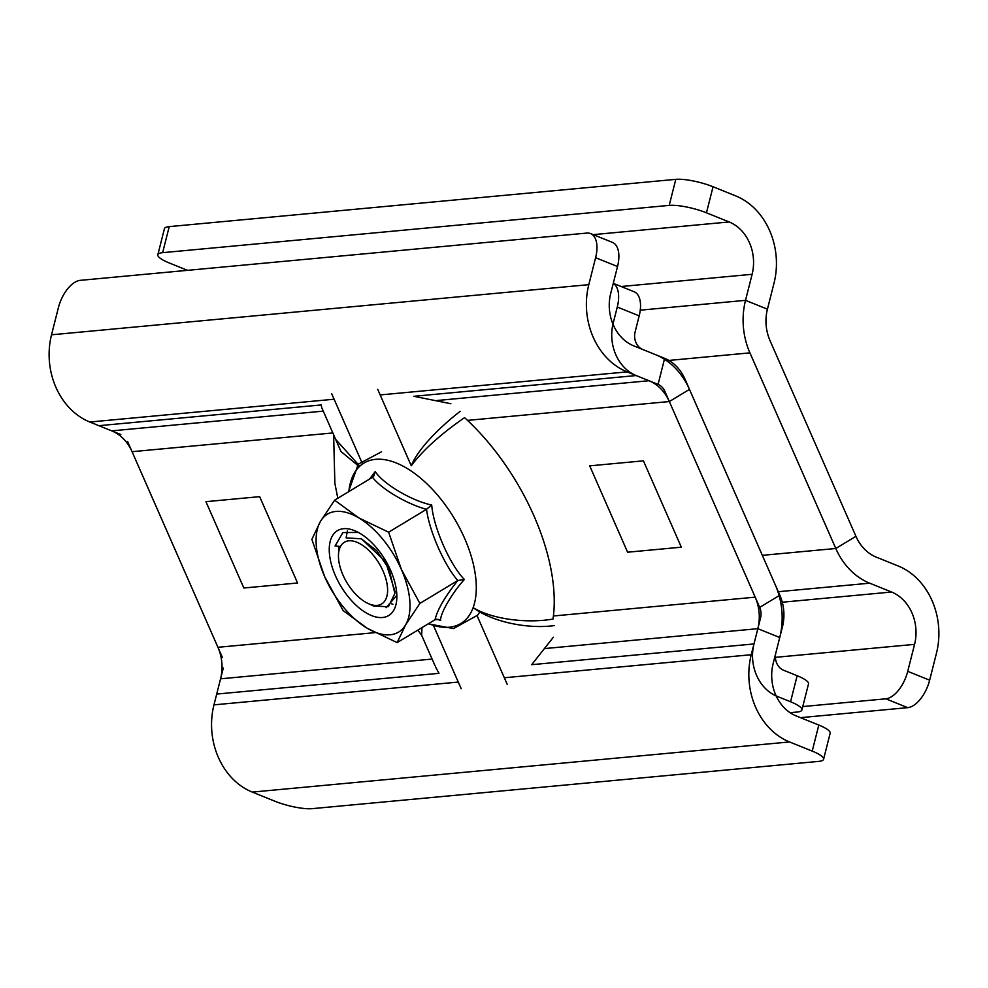 <?xml version="1.0" encoding="UTF-8"?>
<svg xmlns="http://www.w3.org/2000/svg" width="988" height="988" viewBox="0 0 988 988"><rect width="100%" height="100%" fill="white"/><g stroke="black" fill="none" stroke-linecap="round" stroke-linejoin="round"><path stroke-width="1.48" d="M89.822 422.024L111.73 430.867A41.323 34.247 -95.3 0 1 132.071 451.689L217.94 647.301A41.323 34.247 -95.3 0 1 220.571 678.818L213.976 704.864A68.864 57.069 84.7 0 0 252.273 792.092L274.948 801.243A27.553 6.064 -165.8 0 0 312.208 808.653L818.768 761.378A27.553 6.064 -165.8 0 0 823.572 759.29A27.553 6.064 -165.8 0 0 812.222 751.102L818.805 725.056L796.118 715.905A41.323 34.247 84.7 0 1 773.147 663.566L779.742 637.519A68.864 57.069 -95.3 0 0 775.345 584.995L689.476 389.383A68.864 57.069 -95.3 0 0 655.575 354.68L633.679 345.837A41.323 34.247 84.7 0 1 610.708 293.498L617.525 266.525A27.553 14.178 112 0 0 612.486 242.418L590.577 233.576A27.553 14.178 -68 0 0 586.86 233.069L80.3 280.345A27.553 14.178 -68 0 0 58.354 307.824L51.537 334.796A68.864 57.069 84.7 0 0 89.822 422.024L334.117 399.226M51.537 334.796L588.799 284.668L595.616 257.683A27.553 14.178 -68 0 0 590.577 233.576M588.799 284.668A68.864 57.069 84.7 0 0 627.084 371.883L648.993 380.726A41.323 34.247 -95.3 0 1 669.333 401.548L755.203 597.16A41.323 34.247 -95.3 0 1 757.833 628.677L751.25 654.723A68.864 57.069 84.7 0 0 789.535 741.951L812.222 751.102M818.805 725.056A27.553 6.064 14.2 0 1 830.167 733.244L823.572 759.29M342.947 574.979A36.062 18.735 58.9 0 1 338.489 554.49A36.062 18.735 58.9 0 1 356.273 541.992A36.062 18.735 58.9 0 1 383.134 571.237A36.062 18.735 58.9 0 1 368.092 603.495A36.062 18.735 58.9 0 1 342.947 574.979M368.092 603.495L373.674 606.064L388.37 606.706L394.879 593.467L389.013 568.977L376.613 550.551L361.312 538.793L346.096 537.88L347.368 530.988M361.546 538.905L385.579 561.666L394.978 591.516M464.385 579.474L457.79 580.524C444.847 596.826 437.264 609.892 435.041 619.723L438.635 619.377L440.611 620.439C440.055 613.672 452.084 592.973 464.385 579.474C449.898 564.803 433.386 527.172 431.707 505.029C411.638 500.83 383.097 483.91 375.242 471.548L369.524 479.094M435.041 619.723L397.139 642.608L367.301 628.306L343.132 610.584L324.669 576.683A68.864 35.778 58.9 0 1 320.408 521.479L334.623 500.175L358.78 517.897L388.63 532.199L401.424 569.52L419.888 603.421L405.685 624.725L397.139 642.608M388.63 532.199L426.52 509.314C429.298 531.075 444.291 565.235 457.79 580.524L419.888 603.421M436.684 619.167L440.611 620.439M431.707 505.029L426.52 509.314C407.118 504.213 381.207 488.862 372.513 477.278L373.723 476.191L375.242 471.548M372.513 477.278L334.623 500.175M311.875 539.362L320.408 521.479A68.864 35.778 58.9 0 1 358.78 517.897A68.864 35.778 58.9 0 1 401.424 569.52A68.864 35.778 58.9 0 1 405.685 624.725A68.864 35.778 58.9 0 1 367.301 628.306A68.864 35.778 58.9 0 1 324.669 576.683L311.875 539.362M390.68 570.533A49.585 25.762 58.9 0 1 396.806 598.703A49.585 25.762 58.9 0 1 372.353 615.882A49.585 25.762 58.9 0 1 335.414 575.683A49.585 25.762 58.9 0 1 356.1 531.309A49.585 25.762 58.9 0 1 390.68 570.533M396.843 595.319L386.061 607.706M340.514 546.45L335.043 546.018L342.873 532.581L358.323 532.421M797.143 675.718A27.553 6.064 14.2 0 1 808.505 683.906L801.91 709.952A27.553 6.064 -165.8 0 0 790.561 701.764L797.143 675.718L783.533 670.222A13.77 11.411 -95.3 0 1 775.876 652.784L782.471 626.725A41.323 34.247 84.7 0 0 779.828 595.208L759.686 607.385A13.77 11.411 84.7 0 1 760.562 617.883L753.98 643.941L531.68 664.689L553.379 637.223M790.091 712.694L797.106 712.039A27.553 6.064 -165.8 0 0 801.91 709.952M790.561 701.764L776.951 696.268A41.323 34.247 -95.3 0 1 753.98 643.941M435.029 665.739L421.641 635.247L421.962 627.615M435.523 666.9L439.005 673.334L216.705 694.07L223.3 668.024M554.169 625.614C528.247 629.146 493.074 622.242 473.709 608.015C492.864 619.377 527.296 623.576 552.984 619.056A162.205 84.264 -121.1 0 0 464.558 417.64C440.673 434.189 422.901 450.232 411.255 465.756L377.712 389.334M322.014 408.279L335.685 439.425L359.78 466.188M321.779 407.772L321.199 404.944L98.899 425.692L120.795 434.522M759.686 607.385L664.85 391.334A13.77 11.411 84.7 0 0 658.07 384.394L636.161 375.551L413.861 396.299L450.874 403.721M460.124 411.379C439.648 427.211 417.825 449.145 411.255 465.756M127.576 441.463L222.424 657.526M243.838 588.008L205.936 501.669L259.659 496.655L297.573 582.994L243.838 588.008M681.325 547.191L627.602 552.206L589.7 465.854L643.423 460.84L681.325 547.191M334.105 435.844L340.971 451.491L359.311 466.645M417.566 630.27L418.616 631.171L418.097 629.961M613.276 283.334L634.148 291.756A27.553 14.178 112 0 1 639.187 315.864L635.086 332.054A13.77 11.411 -95.3 0 0 642.743 349.505L664.652 358.335A41.323 34.247 84.7 0 1 684.993 379.157L779.828 595.208M636.161 375.551A41.323 34.247 -95.3 0 1 613.19 323.212L612.609 323.274M613.252 283.42A27.553 14.178 -68 0 1 617.278 307.033L613.19 323.212M775.407 657.341L914.567 644.361L907.737 671.334A27.553 14.178 -68 0 1 885.804 698.812L802.775 706.568M800.49 717.659L907.7 707.655L885.804 698.812M169.232 226.623L162.637 252.669A27.553 6.064 -165.8 0 0 157.833 254.756L164.428 228.71A27.553 6.064 14.2 0 1 169.232 226.623L675.792 179.347A27.553 6.064 14.2 0 1 713.052 186.757L735.727 195.908A68.864 57.069 84.7 0 1 774.024 283.136L767.429 309.182A41.323 34.247 -95.3 0 0 770.06 340.699L855.929 536.311A41.323 34.247 -95.3 0 0 876.27 557.133L898.178 565.976A68.864 57.069 84.7 0 1 936.463 653.204L929.646 680.176A27.553 14.178 112 0 1 907.7 707.655M914.567 644.361A41.323 34.247 84.7 0 0 891.584 592.022L869.687 583.179A68.864 57.069 -95.3 0 1 835.786 548.488L855.929 536.311M668.901 360.435L749.917 352.864A68.864 57.069 -95.3 0 1 745.52 300.34L767.429 309.182M749.917 352.864L835.786 548.488L762.328 555.342M621.156 286.52L752.115 274.293L745.52 300.34L640.261 310.17M752.115 274.293A41.323 34.247 84.7 0 0 729.144 221.954L706.457 212.803A27.553 6.064 -165.8 0 0 669.209 205.393L162.637 252.669M157.833 254.756A27.553 6.064 -165.8 0 0 169.195 262.944L187.51 270.342M595.616 257.683L617.525 266.525M380.17 394.928L627.084 371.883M111.73 430.867L323.261 411.132M436.844 400.523L648.993 380.726M467.522 420.382L669.333 401.548L689.476 389.383M132.071 451.689L332.845 432.954M779.742 637.519L757.833 628.677L545.685 648.474M553.391 615.993L755.203 597.16M217.94 647.301L375.082 632.641M220.571 678.818L432.102 659.07M213.976 704.864L458.271 682.066M504.325 677.768L751.25 654.723M252.273 792.092L789.535 741.951M391.619 603.804L392.915 604.248M348.838 491.579A93.737 48.696 58.9 0 1 375.551 459.346A93.737 48.696 -121.1 0 1 464.632 538.411A93.737 48.696 -121.1 0 1 449.256 627.232A93.737 48.696 58.9 0 1 428.594 623.613M461.198 688.722L433.361 625.305M477.142 615.833L507.252 684.425M362.534 463.965L331.659 393.632M664.652 358.335L658.07 384.394M617.278 307.033L639.187 315.864M929.646 680.176L907.737 671.334M782.274 602.223L891.584 592.022M778.297 591.713L869.687 583.179M593.22 234.638L729.144 221.954M713.052 186.757L706.457 212.803M675.792 179.347L669.209 205.393M338.489 554.49L338.909 546.722M394.99 591.256L394.879 593.467M381.541 451.788L358.274 464.125L348.492 491.789M428.249 623.823L453.554 628.578L477.661 615.166L479.847 611.881M337.81 498.248L334.87 483.305L333.623 434.732M418.616 631.171L421.641 635.247"/></g></svg>
